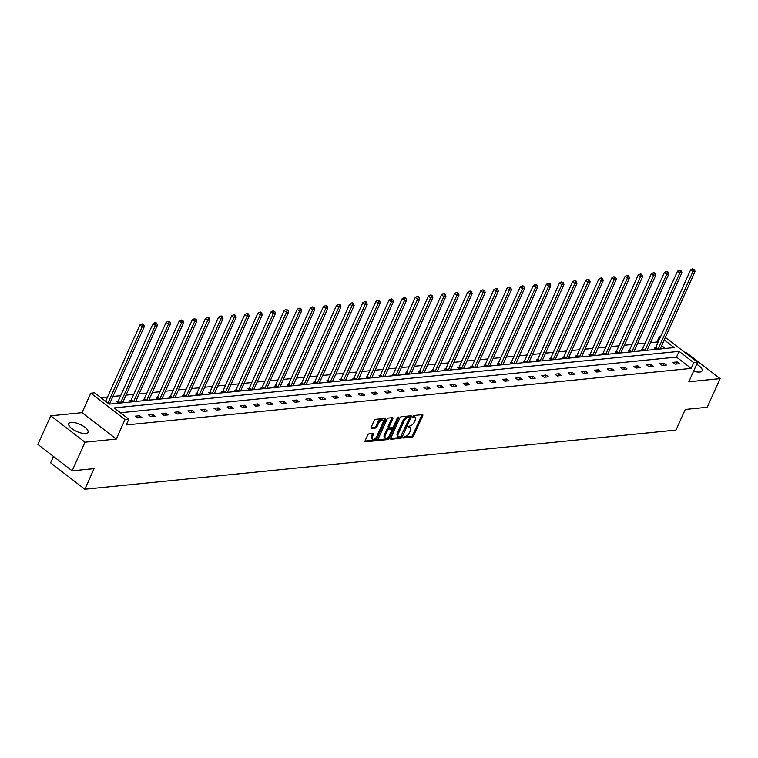<?xml version="1.0" encoding="UTF-8"?>
<svg xmlns="http://www.w3.org/2000/svg" width="758" height="758" viewBox="0 0 758 758"><rect width="100%" height="100%" fill="white"/><g stroke="black" fill="none" stroke-linecap="round" stroke-linejoin="round"><path stroke-width="1.14" d="M403.322 437.271L403.55 438.001L412.314 437.12A1.327 0.663 127.6 0 0 413.641 435.916L422.737 415.678A1.327 0.663 127.6 0 0 422.718 414.711A1.327 0.663 127.6 0 0 422.414 414.635L413.65 415.517L412.731 417.042L414.076 416.976A4.245 2.132 127.6 0 1 415.052 417.213A4.245 2.132 127.6 0 1 415.1 420.311L414.342 421.998A4.245 2.132 127.6 0 1 410.087 425.854L408.022 426.811L408.031 427.493L409.377 427.427A4.245 2.132 127.6 0 1 410.353 427.664A4.245 2.132 127.6 0 1 410.4 430.762L409.642 432.448A4.245 2.132 127.6 0 1 405.388 436.314L403.322 437.271M71.176 422.377A10.546 3.913 -155.8 0 1 82.641 425.74A10.546 3.913 -155.8 0 1 88.004 432.268A10.546 3.913 -155.8 0 1 85.607 433.51A10.546 3.913 -155.8 0 1 74.142 430.146A10.546 3.913 -155.8 0 1 68.77 423.618A10.546 3.913 -155.8 0 1 71.176 422.377M696.697 364.257A10.546 3.913 -155.8 0 1 702.097 370.804A10.546 3.913 -155.8 0 1 699.691 372.045A10.546 3.913 -155.8 0 1 693.617 371.107M50.767 415.801L85 442.189L116.268 439.062L82.035 412.665L50.767 415.801L37.9 444.425L72.133 470.822L94.115 468.624L84.849 489.232L675.994 430.07L685.251 409.453L707.233 407.254L720.1 378.63L685.867 352.233L684.692 352.347M72.133 470.822L85 442.189M368.975 433.889A1.327 0.663 127.6 0 0 367.639 435.092L365.091 440.777A1.327 0.663 127.6 0 0 365.11 441.743A1.327 0.663 127.6 0 0 365.413 441.81L375.144 440.843A1.327 0.663 127.6 0 0 376.48 439.631L385.566 419.401A1.327 0.663 127.6 0 0 385.557 418.435A1.327 0.663 127.6 0 0 385.254 418.359L375.513 419.335A1.327 0.663 127.6 0 0 374.187 420.538L371.098 427.398A1.327 0.663 127.6 0 0 371.117 428.365A1.327 0.663 127.6 0 0 371.42 428.441L375.589 428.024A1.327 0.663 127.6 0 0 376.916 426.811L378.45 423.409A3.553 1.781 127.6 0 1 382.818 420.377A3.553 1.781 127.6 0 1 382.856 422.973L376.878 436.295A3.553 1.781 127.6 0 1 372.5 439.327A3.553 1.781 127.6 0 1 372.462 436.731L373.457 434.514A1.327 0.663 127.6 0 0 373.448 433.548A1.327 0.663 127.6 0 0 373.135 433.472L368.975 433.889M665.363 337.452L697.578 362.286L688.832 381.757L720.1 378.63M697.578 362.286L693.76 362.675L679.092 351.361L114.174 407.908L128.841 419.212L125.023 419.591L90.78 393.203L94.608 392.815L109.275 404.128L674.184 347.581L664.254 339.925M128.841 419.212L126.273 424.935L691.182 368.397L693.76 362.675M116.268 439.062L125.023 419.591M390.749 438.209A1.327 0.663 127.6 0 0 390.768 439.176A1.327 0.663 127.6 0 0 391.071 439.242L400.802 438.276A1.327 0.663 127.6 0 0 402.138 437.063L411.224 416.834A1.327 0.663 127.6 0 0 411.215 415.867A1.327 0.663 127.6 0 0 410.912 415.791L401.171 416.767A1.327 0.663 127.6 0 0 399.845 417.971L390.749 438.209M387.973 439.555L378.242 440.531A1.327 0.663 127.6 0 1 377.939 440.455A1.327 0.663 127.6 0 1 377.92 439.488L387.016 419.259A1.327 0.663 127.6 0 1 388.342 418.046L392.511 417.63A1.327 0.663 127.6 0 1 392.815 417.705A1.327 0.663 127.6 0 1 392.834 418.672L389.138 426.877A1.327 0.663 127.6 0 0 389.157 427.844A1.327 0.663 127.6 0 0 389.46 427.919L392.227 427.645A1.327 0.663 127.6 0 0 393.554 426.441L397.391 417.895L398.537 417.099L398.547 417.781L389.309 438.351A1.327 0.663 127.6 0 1 387.973 439.555L387.054 438.844L377.816 439.763M53.486 456.449L50.615 462.835L84.849 489.232M118.532 403.199L116.855 401.901L117.793 401.806M144.759 400.575L143.082 399.276L144.02 399.182M170.986 397.95L169.309 396.652L170.247 396.557M197.213 395.325L195.526 394.027L196.474 393.933M223.43 392.701L221.753 391.403L222.691 391.308M249.657 390.076L247.98 388.778L248.918 388.683M275.884 387.452L274.197 386.154L275.145 386.059M302.11 384.827L300.424 383.529L301.362 383.434M328.328 382.203L326.651 380.904L327.589 380.81M354.555 379.578L352.877 378.28L353.815 378.185M380.781 376.953L379.095 375.655L380.042 375.561M406.999 374.329L405.322 373.031L406.26 372.936M433.225 371.704L431.548 370.406L432.486 370.311M459.452 369.08L457.775 367.782L458.713 367.687M485.679 366.455L483.992 365.157L484.94 365.062M511.896 363.831L510.219 362.532L511.157 362.438M538.123 361.206L536.446 359.908L537.384 359.813M564.35 358.572L562.673 357.283L563.611 357.189M590.577 355.947L588.89 354.659L589.838 354.564M616.794 353.323L615.117 352.034L616.055 351.939M643.021 350.698L641.344 349.41L642.282 349.315M665.335 348.472L661.677 345.648M657.878 342.711L656.949 342L650.506 342.644M645.143 343.185L637.393 343.961M632.03 344.492L624.279 345.269M618.916 345.809L611.166 346.586M605.803 347.117L598.053 347.894M592.69 348.434L584.949 349.211M579.586 349.741L571.835 350.518M566.472 351.058L558.722 351.835M553.359 352.366L545.608 353.143M540.246 353.683L532.495 354.46M527.132 354.99L519.382 355.767M514.019 356.307L506.268 357.084M500.905 357.615L493.155 358.392M487.792 358.932L480.051 359.709M474.688 360.24L466.937 361.016M461.575 361.557L453.824 362.333M448.461 362.864L440.711 363.641M435.348 364.181L427.597 364.958M422.234 365.489L414.484 366.266M409.121 366.806L401.37 367.583M396.008 368.113L388.267 368.89M382.904 369.43L375.153 370.207M369.79 370.747L362.04 371.515M356.677 372.055L348.926 372.832M343.564 373.372L335.813 374.139M330.45 374.679L322.7 375.456M317.337 375.996L309.586 376.764M304.223 377.304L296.473 378.081M291.11 378.621L283.369 379.388M278.006 379.929L270.255 380.706M264.893 381.246L257.142 382.013M251.779 382.553L244.029 383.33M238.666 383.87L230.915 384.638M225.552 385.178L217.802 385.955M212.439 386.495L204.688 387.262M199.326 387.802L191.584 388.579M186.222 389.119L178.471 389.887M173.108 390.427L165.358 391.204M159.995 391.744L152.244 392.511M146.881 393.051L139.131 393.828M133.768 394.368L126.017 395.136M120.655 395.676L112.904 396.453M107.541 396.993L100.89 397.656M656.134 349.391L654.457 348.093L655.395 347.998M629.907 352.015L628.23 350.717L629.168 350.622M603.681 354.64L602.004 353.342L602.942 353.247M577.463 357.264L575.777 355.966L576.724 355.872M551.237 359.889L549.559 358.591L550.498 358.496M525.01 362.514L523.333 361.215L524.271 361.121M498.792 365.138L497.106 363.84L498.044 363.745M472.566 367.763L470.879 366.465L471.827 366.37M446.339 370.387L444.662 369.089L445.6 368.994M420.112 373.012L418.435 371.714L419.373 371.619M393.895 375.636L392.208 374.338L393.156 374.244M367.668 378.261L365.991 376.963L366.929 376.868M341.441 380.886L339.764 379.587L340.702 379.493M315.214 383.51L313.537 382.212L314.475 382.117M288.997 386.135L287.31 384.837L288.258 384.742M262.77 388.759L261.093 387.461L262.031 387.376M236.543 391.384L234.866 390.086L235.804 390M210.317 394.008L208.639 392.71L209.578 392.625M184.099 396.633L182.413 395.335L183.36 395.25M157.872 399.258L156.195 397.959L157.133 397.874M131.646 401.882L129.969 400.594L130.907 400.499M656.949 342L659.526 336.277L660.824 336.145M82.035 412.665L90.78 393.203M660.445 336.988L659.526 336.277M691.182 368.397L676.515 357.094L120.456 412.74M676.515 357.094L679.092 351.361M126.103 417.099L128.415 418.88M135.36 416.17L139.567 415.754L141.879 417.535L137.672 417.952L135.36 416.17M148.473 414.853L152.68 414.436L154.992 416.218L150.785 416.644L148.473 414.853M161.587 413.546L165.784 413.119L168.105 414.91L163.899 415.327L161.587 413.546M174.7 412.229L178.897 411.812L181.209 413.593L177.012 414.02L174.7 412.229M187.813 410.921L192.011 410.495L194.323 412.286L190.125 412.703L187.813 410.921M200.917 409.604L205.124 409.187L207.436 410.969L203.239 411.395L200.917 409.604M214.031 408.297L218.238 407.87L220.55 409.661L216.343 410.078L214.031 408.297M227.144 406.98L231.351 406.563L233.663 408.344L229.456 408.77L227.144 406.98M240.258 405.672L244.464 405.246L246.776 407.037L242.569 407.453L240.258 405.672M253.371 404.355L257.568 403.938L259.89 405.719L255.683 406.146L253.371 404.355M266.484 403.048L270.682 402.621L272.994 404.412L268.796 404.829L266.484 403.048M279.598 401.731L283.795 401.314L286.107 403.095L281.91 403.521L279.598 401.731M292.711 400.423L296.909 399.997L299.221 401.787L295.023 402.204L292.711 400.423M305.815 399.106L310.022 398.689L312.334 400.47L308.136 400.897L305.815 399.106M318.929 397.798L323.135 397.372L325.447 399.163L321.24 399.58L318.929 397.798M332.042 396.481L336.249 396.064L338.561 397.846L334.354 398.272L332.042 396.481M345.155 395.174L349.362 394.747L351.674 396.538L347.467 396.955L345.155 395.174M358.269 393.857L362.466 393.44L364.788 395.221L360.581 395.648L358.269 393.857M371.382 392.549L375.58 392.123L377.891 393.914L373.694 394.331L371.382 392.549M384.495 391.232L388.693 390.815L391.005 392.597L386.807 393.023L384.495 391.232M397.599 389.925L401.806 389.498L404.118 391.289L399.921 391.706L397.599 389.925M410.713 388.608L414.92 388.191L417.232 389.972L413.025 390.389L410.713 388.608M423.826 387.3L428.033 386.874L430.345 388.664L426.138 389.081L423.826 387.3M436.94 385.983L441.147 385.566L443.458 387.347L439.252 387.764L436.94 385.983M450.053 384.676L454.26 384.249L456.572 386.04L452.365 386.457L450.053 384.676M463.166 383.359L467.364 382.942L469.685 384.723L465.478 385.14L463.166 383.359M476.28 382.051L480.477 381.625L482.789 383.415L478.592 383.832L476.28 382.051M489.393 380.734L493.591 380.317L495.903 382.098L491.705 382.515L489.393 380.734M502.497 379.426L506.704 379L509.016 380.791L504.819 381.208L502.497 379.426M515.611 378.109L519.817 377.692L522.129 379.474L517.922 379.891L515.611 378.109M528.724 376.802L532.931 376.375L535.243 378.166L531.036 378.583L528.724 376.802M541.837 375.485L546.044 375.068L548.356 376.849L544.149 377.266L541.837 375.485M554.951 374.177L559.148 373.751L561.47 375.542L557.263 375.959L554.951 374.177M568.064 372.86L572.262 372.443L574.573 374.225L570.376 374.642L568.064 372.86M581.178 371.553L585.375 371.126L587.687 372.917L583.489 373.334L581.178 371.553M594.291 370.236L598.488 369.819L600.8 371.6L596.603 372.017L594.291 370.236M607.395 368.928L611.602 368.502L613.914 370.283L609.716 370.709L607.395 368.928M620.508 367.611L624.715 367.194L627.027 368.975L622.82 369.392L620.508 367.611M633.622 366.304L637.829 365.877L640.14 367.658L635.934 368.085L633.622 366.304M646.735 364.986L650.942 364.57L653.254 366.351L649.047 366.768L646.735 364.986M659.848 363.679L664.046 363.253L666.367 365.034L662.16 365.46L659.848 363.679M672.962 362.362L677.159 361.945L679.471 363.726L675.274 364.143L672.962 362.362M677.159 361.945L676.212 364.048M664.046 363.253L663.098 365.365M650.942 364.57L649.985 366.673M637.829 365.877L636.881 367.99M624.715 367.194L623.768 369.298M611.602 368.502L610.654 370.615M598.488 369.819L597.541 371.922M585.375 371.126L584.427 373.239M572.262 372.443L571.314 374.547M559.148 373.751L558.201 375.864M546.044 375.068L545.087 377.171M532.931 376.375L531.983 378.488M519.817 377.692L518.87 379.796M506.704 379L505.757 381.113M493.591 380.317L492.643 382.43M480.477 381.625L479.53 383.738M467.364 382.942L466.416 385.055M454.26 384.249L453.303 386.362M441.147 385.566L440.199 387.679M428.033 386.874L427.086 388.987M414.92 388.191L413.972 390.304M401.806 389.498L400.859 391.611M388.693 390.815L387.745 392.928M375.58 392.123L374.632 394.236M362.466 393.44L361.519 395.553M349.362 394.747L348.405 396.86M336.249 396.064L335.301 398.177M323.135 397.372L322.188 399.485M310.022 398.689L309.075 400.802M296.909 399.997L295.961 402.11M283.795 401.314L282.848 403.427M270.682 402.621L269.734 404.734M257.568 403.938L256.621 406.051M244.464 405.246L243.517 407.359M231.351 406.563L230.404 408.676M218.238 407.87L217.29 409.983M205.124 409.187L204.177 411.3M192.011 410.495L191.063 412.608M178.897 411.812L177.95 413.925M165.784 413.119L164.837 415.232M152.68 414.436L151.723 416.549M139.567 415.754L138.619 417.857M410.353 427.664L409.434 426.953A4.245 2.132 127.6 0 0 408.458 426.716L409.377 427.427M415.052 417.213L414.133 416.493A4.245 2.132 127.6 0 0 413.148 416.265L414.076 416.976M403.351 437.214L411.386 436.409A1.327 0.663 127.6 0 0 412.722 435.196L421.808 414.967A1.327 0.663 127.6 0 0 421.912 414.692M409.604 417.667L410.305 416.123A1.327 0.663 127.6 0 0 410.4 415.839M390.645 438.484L399.883 437.555A1.327 0.663 127.6 0 0 401.134 436.494M400.603 436.788L409.519 418.189L409.51 417.506L408.098 417.573A4.245 2.132 127.6 0 0 403.843 421.439L398.386 433.576A4.245 2.132 127.6 0 0 398.433 436.674A4.245 2.132 127.6 0 0 399.409 436.911L400.603 436.788M408.685 416.985L409.292 417.459M398.433 436.674L397.505 435.964A4.245 2.132 127.6 0 1 397.457 432.865L402.915 420.718A4.245 2.132 127.6 0 1 407.169 416.862L408.363 416.739M388.532 427.209A1.327 0.663 127.6 0 1 388.229 427.133A1.327 0.663 127.6 0 1 388.219 426.167L391.905 417.961A1.327 0.663 127.6 0 0 392 417.686M393.118 427.095L391.981 429.625M389.091 436.058L388.38 437.631L389.309 438.351M385.31 435.395A3.553 1.781 127.6 0 0 385.358 437.982A3.553 1.781 127.6 0 0 389.726 434.95L391.839 430.26A1.327 0.663 127.6 0 0 391.82 429.293A1.327 0.663 127.6 0 0 391.516 429.218L388.75 429.492A1.327 0.663 127.6 0 0 387.423 430.705L385.31 435.395L384.391 434.685A3.553 1.781 127.6 0 0 384.429 437.271L385.358 437.982M391.043 428.857A1.327 0.663 127.6 0 0 390.901 428.573A1.327 0.663 127.6 0 0 390.588 428.507L391.516 429.218M384.391 434.685L386.495 429.985A1.327 0.663 127.6 0 1 387.831 428.782L390.588 428.507M387.054 438.844A1.327 0.663 127.6 0 0 388.38 437.631M372.5 439.327L371.572 438.607A3.553 1.781 127.6 0 1 371.534 436.021L372.529 433.803A1.327 0.663 127.6 0 0 372.633 433.519M382.818 420.377L381.899 419.667A3.553 1.781 127.6 0 0 377.522 422.699L378.45 423.409M371.003 427.673L374.66 427.304A1.327 0.663 127.6 0 0 375.996 426.1L377.522 422.699M383.197 421.903L384.647 418.691A1.327 0.663 127.6 0 0 384.742 418.407M364.986 441.052L374.225 440.123A1.327 0.663 127.6 0 0 375.551 438.92L376.233 437.394M660.18 348.983A1.355 0.682 -52.4 0 1 660.19 348.964L695.029 271.44L692.926 271.648L690.614 269.867L655.774 347.391A1.355 0.682 -52.4 0 1 655.518 347.827L655.016 348.528M693.532 269.564L694.375 269.478L692.613 268.853L693.532 269.564L692.926 271.648L658.086 349.182A1.355 0.682 -52.4 0 1 658.077 349.192L655.774 347.391M694.375 269.478L695.029 271.44M690.614 269.867L692.613 268.853M647.067 350.3A1.355 0.682 -52.4 0 1 647.076 350.281L681.916 272.747L679.812 272.965L677.5 271.174L642.661 348.708A1.355 0.682 -52.4 0 1 642.405 349.144L641.903 349.836M680.419 270.871L681.262 270.786L679.5 270.161L680.419 270.871L679.812 272.965L644.973 350.49A1.355 0.682 -52.4 0 1 644.963 350.509M681.262 270.786L681.916 272.747M677.5 271.174L679.5 270.161M633.953 351.608A1.355 0.682 -52.4 0 1 633.963 351.589L668.802 274.064L666.708 274.273L664.387 272.492L629.547 350.016A1.355 0.682 -52.4 0 1 629.292 350.452L628.789 351.153M667.305 272.188L668.149 272.103L666.386 271.478L667.305 272.188L666.708 274.273L631.859 351.807A1.355 0.682 -52.4 0 1 631.85 351.816L629.547 350.016M668.149 272.103L668.802 274.064M664.387 272.492L666.386 271.478M620.84 352.925A1.355 0.682 -52.4 0 1 620.849 352.906L655.689 275.372L653.595 275.59L651.283 273.799L616.434 351.333A1.355 0.682 -52.4 0 1 616.178 351.769L615.676 352.461M654.201 273.496L655.035 273.411L654.116 272.7L653.273 272.785L654.201 273.496L653.595 275.59L618.746 353.114A1.355 0.682 -52.4 0 1 618.736 353.133M655.035 273.411L655.689 275.372M651.283 273.799L653.273 272.785M607.726 354.232A1.355 0.682 -52.4 0 1 607.736 354.213L642.585 276.689L640.482 276.897L638.17 275.116L603.321 352.641A1.355 0.682 -52.4 0 1 603.074 353.076L602.563 353.778M641.088 274.813L641.922 274.728L641.003 274.017L640.159 274.102L641.088 274.813L640.482 276.897L605.633 354.431A1.355 0.682 -52.4 0 1 605.633 354.441M641.922 274.728L642.585 276.689M638.17 275.116L640.159 274.102M594.623 355.549A1.355 0.682 -52.4 0 1 594.623 355.53L629.472 277.996L627.368 278.214L625.056 276.424L590.207 353.958A1.355 0.682 -52.4 0 1 589.961 354.393L589.449 355.085M627.975 276.12L628.818 276.035L627.046 275.41L627.975 276.12L627.368 278.214L592.529 355.739A1.355 0.682 -52.4 0 1 592.519 355.758L590.207 353.958M628.818 276.035L629.472 277.996M625.056 276.424L627.046 275.41M581.509 356.857A1.355 0.682 -52.4 0 1 581.509 356.838L616.358 279.314L614.255 279.522L611.943 277.741L577.103 355.265A1.355 0.682 -52.4 0 1 576.847 355.701L576.345 356.402M614.861 277.437L615.704 277.352L613.933 276.727L614.861 277.437L614.255 279.522L579.415 357.056A1.355 0.682 -52.4 0 1 579.406 357.065L577.103 355.265M615.704 277.352L616.358 279.314M611.943 277.741L613.933 276.727M568.396 358.174A1.355 0.682 -52.4 0 1 568.405 358.155L603.245 280.621L601.141 280.839L598.829 279.048L563.99 356.582A1.355 0.682 -52.4 0 1 563.734 357.018L563.232 357.71M601.748 278.745L602.591 278.669L601.663 277.949L600.819 278.034L601.748 278.745L601.141 280.839L566.302 358.363A1.355 0.682 -52.4 0 1 566.292 358.382M602.591 278.669L603.245 280.621M598.829 279.048L600.819 278.034M555.282 359.481A1.355 0.682 -52.4 0 1 555.292 359.463L590.131 281.938L588.028 282.147L585.716 280.365L550.876 357.89A1.355 0.682 -52.4 0 1 550.621 358.326L550.119 359.027M588.634 280.062L589.478 279.977L587.715 279.351L588.634 280.062L588.028 282.147L553.188 359.68A1.355 0.682 -52.4 0 1 553.179 359.69L550.876 357.89M589.478 279.977L590.131 281.938M585.716 280.365L587.715 279.351M542.169 360.799A1.355 0.682 -52.4 0 1 542.178 360.78L577.018 283.246L574.915 283.464L572.603 281.673L537.763 359.207A1.355 0.682 -52.4 0 1 537.507 359.643L537.005 360.334M575.521 281.37L576.364 281.294L575.436 280.574L574.602 280.659L575.521 281.37L574.915 283.464L540.075 360.988A1.355 0.682 -52.4 0 1 540.066 361.007L537.763 359.207M576.364 281.294L577.018 283.246M572.603 281.673L574.602 280.659M529.056 362.106A1.355 0.682 -52.4 0 1 529.065 362.087L563.905 284.563L561.811 284.771L559.489 282.99L524.65 360.514A1.355 0.682 -52.4 0 1 524.394 360.95L523.892 361.651M562.408 282.687L563.251 282.601L561.489 281.976L562.408 282.687L561.811 284.771L526.962 362.305A1.355 0.682 -52.4 0 1 526.952 362.315L524.65 360.514M563.251 282.601L563.905 284.563M559.489 282.99L561.489 281.976M515.942 363.423A1.355 0.682 -52.4 0 1 515.952 363.404L550.791 285.87L548.697 286.088L546.385 284.297L511.536 361.831A1.355 0.682 -52.4 0 1 511.29 362.267L510.778 362.959M549.304 283.994L550.137 283.918L549.218 283.198L548.375 283.284L549.304 283.994L548.697 286.088L513.848 363.613A1.355 0.682 -52.4 0 1 513.848 363.632M550.137 283.918L550.791 285.87M546.385 284.297L548.375 283.284M502.829 364.731A1.355 0.682 -52.4 0 1 502.838 364.712L537.687 287.187L535.584 287.396L533.272 285.614L498.423 363.139A1.355 0.682 -52.4 0 1 498.177 363.575L497.665 364.276M536.19 285.311L537.024 285.226L536.105 284.515L535.262 284.601L536.19 285.311L535.584 287.396L500.735 364.93A1.355 0.682 -52.4 0 1 500.735 364.939L498.423 363.139M537.024 285.226L537.687 287.187M533.272 285.614L535.262 284.601M489.725 366.048A1.355 0.682 -52.4 0 1 489.725 366.029L524.574 288.495L522.47 288.713L520.159 286.922L485.31 364.456A1.355 0.682 -52.4 0 1 485.063 364.892L484.551 365.583M523.077 286.619L523.92 286.543L522.992 285.823L522.148 285.908L523.077 286.619L522.47 288.713L487.631 366.237A1.355 0.682 -52.4 0 1 487.621 366.256L485.31 364.456M523.92 286.543L524.574 288.495M520.159 286.922L522.148 285.908M476.611 367.355A1.355 0.682 -52.4 0 1 476.621 367.336L511.46 289.812L509.357 290.02L507.045 288.239L472.206 365.763A1.355 0.682 -52.4 0 1 471.95 366.199L471.448 366.9M509.963 287.936L510.807 287.851L509.035 287.225L509.963 287.936L509.357 290.02L474.517 367.554A1.355 0.682 -52.4 0 1 474.508 367.573M510.807 287.851L511.46 289.812M507.045 288.239L509.035 287.225M463.498 368.672A1.355 0.682 -52.4 0 1 463.508 368.653L498.347 291.119L496.244 291.337L493.932 289.547L459.092 367.08A1.355 0.682 -52.4 0 1 458.836 367.516L458.334 368.208M496.85 289.243L497.693 289.168L496.765 288.447L495.921 288.533L496.85 289.243L496.244 291.337L461.404 368.862A1.355 0.682 -52.4 0 1 461.395 368.881L459.092 367.08M497.693 289.168L498.347 291.119M493.932 289.547L495.921 288.533M450.385 369.98A1.355 0.682 -52.4 0 1 450.394 369.961L485.234 292.436L483.13 292.645L480.818 290.864L445.979 368.388A1.355 0.682 -52.4 0 1 445.723 368.824L445.221 369.525M483.737 290.56L484.58 290.475L482.818 289.85L483.737 290.56L483.13 292.645L448.291 370.179A1.355 0.682 -52.4 0 1 448.281 370.198M484.58 290.475L485.234 292.436M480.818 290.864L482.818 289.85M437.271 371.297A1.355 0.682 -52.4 0 1 437.281 371.278L472.12 293.753L470.017 293.962L467.705 292.171L432.865 369.705A1.355 0.682 -52.4 0 1 432.61 370.141L432.107 370.833M470.623 291.868L471.467 291.792L470.538 291.072L469.704 291.157L470.623 291.868L470.017 293.962L435.177 371.486A1.355 0.682 -52.4 0 1 435.168 371.505M471.467 291.792L472.12 293.753M467.705 292.171L469.704 291.157M424.158 372.604A1.355 0.682 -52.4 0 1 424.167 372.585L459.007 295.061L456.913 295.269L454.592 293.488L419.752 371.013A1.355 0.682 -52.4 0 1 419.496 371.448L418.994 372.15M457.519 293.185L458.353 293.1L457.434 292.389L456.591 292.474L457.519 293.185L456.913 295.269L422.064 372.803A1.355 0.682 -52.4 0 1 422.054 372.822M458.353 293.1L459.007 295.061M454.592 293.488L456.591 292.474M411.044 373.921A1.355 0.682 -52.4 0 1 411.054 373.902L445.903 296.378L443.8 296.586L441.488 294.796L406.639 372.33A1.355 0.682 -52.4 0 1 406.392 372.765L405.881 373.457M444.406 294.492L445.24 294.417L444.321 293.697L443.477 293.782L444.406 294.492L443.8 296.586L408.95 374.111A1.355 0.682 -52.4 0 1 408.95 374.13L406.639 372.33M445.24 294.417L445.903 296.378M441.488 294.796L443.477 293.782M397.931 375.229A1.355 0.682 -52.4 0 1 397.941 375.21L432.79 297.686L430.686 297.894L428.374 296.113L393.525 373.637A1.355 0.682 -52.4 0 1 393.279 374.073L392.767 374.774M431.293 295.81L432.136 295.724L431.207 295.014L430.364 295.099L431.293 295.81L430.686 297.894L395.847 375.428A1.355 0.682 -52.4 0 1 395.837 375.447M432.136 295.724L432.79 297.686M428.374 296.113L430.364 295.099M384.827 376.546A1.355 0.682 -52.4 0 1 384.827 376.527L419.676 299.003L417.573 299.211L415.261 297.42L380.421 374.954A1.355 0.682 -52.4 0 1 380.165 375.39L379.663 376.082M418.179 297.117L419.022 297.041L418.094 296.321L417.251 296.406L418.179 297.117L417.573 299.211L382.733 376.735A1.355 0.682 -52.4 0 1 382.724 376.754M419.022 297.041L419.676 299.003M415.261 297.42L417.251 296.406M371.714 377.854A1.355 0.682 -52.4 0 1 371.723 377.835L406.563 300.31L404.459 300.519L402.147 298.737L367.308 376.262A1.355 0.682 -52.4 0 1 367.052 376.698L366.55 377.399M405.066 298.434L405.909 298.349L404.98 297.638L404.137 297.723L405.066 298.434L404.459 300.519L369.62 378.053A1.355 0.682 -52.4 0 1 369.61 378.071L367.308 376.262M405.909 298.349L406.563 300.31M402.147 298.737L404.137 297.723M358.6 379.171A1.355 0.682 -52.4 0 1 358.61 379.152L393.449 301.627L391.346 301.836L389.034 300.054L354.194 377.579A1.355 0.682 -52.4 0 1 353.939 378.015L353.436 378.706M391.952 299.742L392.796 299.666L391.867 298.946L391.033 299.031L391.952 299.742L391.346 301.836L356.506 379.36A1.355 0.682 -52.4 0 1 356.497 379.379L354.194 377.579M392.796 299.666L393.449 301.627M389.034 300.054L391.033 299.031M345.487 380.478A1.355 0.682 -52.4 0 1 345.496 380.459L380.336 302.935L378.233 303.143L375.921 301.362L341.081 378.886A1.355 0.682 -52.4 0 1 340.825 379.322L340.323 380.023M378.839 301.059L379.682 300.973L377.92 300.348L378.839 301.059L378.233 303.143L343.393 380.677A1.355 0.682 -52.4 0 1 343.383 380.696M379.682 300.973L380.336 302.935M375.921 301.362L377.92 300.348M332.374 381.795A1.355 0.682 -52.4 0 1 332.383 381.776L367.223 304.252L365.129 304.46L362.807 302.679L327.968 380.203A1.355 0.682 -52.4 0 1 327.712 380.639L327.21 381.331M365.726 302.376L366.569 302.29L365.65 301.57L364.806 301.656L365.726 302.376L365.129 304.46L330.28 381.985A1.355 0.682 -52.4 0 1 330.27 382.004M366.569 302.29L367.223 304.252M362.807 302.679L364.806 301.656M319.26 383.103A1.355 0.682 -52.4 0 1 319.27 383.093L354.109 305.559L352.015 305.768L349.703 303.986L314.854 381.511A1.355 0.682 -52.4 0 1 314.608 381.947L314.096 382.648M352.622 303.683L353.455 303.598L352.536 302.887L351.693 302.973L352.622 303.683L352.015 305.768L317.166 383.302A1.355 0.682 -52.4 0 1 317.157 383.321L314.854 381.511M353.455 303.598L354.109 305.559M349.703 303.986L351.693 302.973M306.147 384.42A1.355 0.682 -52.4 0 1 306.156 384.401L341.005 306.876L338.902 307.085L336.59 305.303L301.741 382.828A1.355 0.682 -52.4 0 1 301.495 383.264L300.983 383.955M339.508 305L340.342 304.915L339.423 304.195L338.58 304.28L339.508 305L338.902 307.085L304.053 384.609A1.355 0.682 -52.4 0 1 304.053 384.628M340.342 304.915L341.005 306.876M336.59 305.303L338.58 304.28M293.043 385.727A1.355 0.682 -52.4 0 1 293.043 385.718L327.892 308.184L325.788 308.392L323.476 306.611L288.627 384.135A1.355 0.682 -52.4 0 1 288.381 384.571L287.869 385.272M326.395 306.308L327.238 306.223L325.466 305.597L326.395 306.308L325.788 308.392L290.949 385.926A1.355 0.682 -52.4 0 1 290.939 385.945M327.238 306.223L327.892 308.184M323.476 306.611L325.466 305.597M279.929 387.044A1.355 0.682 -52.4 0 1 279.939 387.025L314.778 309.501L312.675 309.709L310.363 307.928L275.524 385.452A1.355 0.682 -52.4 0 1 275.268 385.888L274.766 386.589M313.281 307.625L314.125 307.54L312.353 306.905L313.281 307.625L312.675 309.709L277.835 387.234A1.355 0.682 -52.4 0 1 277.826 387.253M314.125 307.54L314.778 309.501M310.363 307.928L312.353 306.905M266.816 388.352A1.355 0.682 -52.4 0 1 266.825 388.342L301.665 310.808L299.562 311.017L297.25 309.236L262.41 386.76A1.355 0.682 -52.4 0 1 262.154 387.196L261.652 387.897M300.168 308.932L301.011 308.847L299.239 308.222L300.168 308.932L299.562 311.017L264.722 388.551A1.355 0.682 -52.4 0 1 264.713 388.57L262.41 386.76M301.011 308.847L301.665 310.808M297.25 309.236L299.239 308.222M253.703 389.669A1.355 0.682 -52.4 0 1 253.712 389.65L288.552 312.125L286.448 312.334L284.136 310.553L249.297 388.077A1.355 0.682 -52.4 0 1 249.041 388.513L248.539 389.214M287.055 310.249L287.898 310.164L286.136 309.529L287.055 310.249L286.448 312.334L251.609 389.858A1.355 0.682 -52.4 0 1 251.599 389.877M287.898 310.164L288.552 312.125M284.136 310.553L286.136 309.529M240.589 390.976A1.355 0.682 -52.4 0 1 240.599 390.967L275.438 313.433L273.335 313.641L271.023 311.86L236.183 389.394A1.355 0.682 -52.4 0 1 235.928 389.82L235.425 390.522M273.941 311.557L274.784 311.472L273.022 310.846L273.941 311.557L273.335 313.641L238.495 391.175A1.355 0.682 -52.4 0 1 238.486 391.194L236.183 389.394M274.784 311.472L275.438 313.433M271.023 311.86L273.022 310.846M227.476 392.293A1.355 0.682 -52.4 0 1 227.485 392.274L262.325 314.75L260.231 314.958L257.909 313.177L223.07 390.702A1.355 0.682 -52.4 0 1 222.814 391.137L222.312 391.839M260.837 312.874L261.671 312.789L260.752 312.069L259.909 312.154L260.837 312.874L260.231 314.958L225.382 392.483A1.355 0.682 -52.4 0 1 225.372 392.502L223.07 390.702M261.671 312.789L262.325 314.75M257.909 313.177L259.909 312.154M214.362 393.601A1.355 0.682 -52.4 0 1 214.372 393.591L249.221 316.058L247.117 316.266L244.806 314.485L209.957 392.019A1.355 0.682 -52.4 0 1 209.71 392.445L209.199 393.146M247.724 314.182L248.558 314.096L247.639 313.386L246.795 313.471L247.724 314.182L247.117 316.266L212.268 393.8A1.355 0.682 -52.4 0 1 212.268 393.819M248.558 314.096L249.221 316.058M244.806 314.485L246.795 313.471M201.249 394.918A1.355 0.682 -52.4 0 1 201.258 394.899L236.108 317.375L234.004 317.583L231.692 315.802L196.843 393.326A1.355 0.682 -52.4 0 1 196.597 393.762L196.085 394.463M234.61 315.499L235.444 315.413L234.525 314.693L233.682 314.778L234.61 315.499L234.004 317.583L199.165 395.108A1.355 0.682 -52.4 0 1 199.155 395.126L196.843 393.326M235.444 315.413L236.108 317.375M231.692 315.802L233.682 314.778M188.145 396.226A1.355 0.682 -52.4 0 1 188.145 396.216L222.994 318.682L220.891 318.891L218.579 317.109L183.739 394.643A1.355 0.682 -52.4 0 1 183.483 395.07L182.972 395.771M221.497 316.806L222.34 316.721L221.412 316.01L220.569 316.095L221.497 316.806L220.891 318.891L186.051 396.425A1.355 0.682 -52.4 0 1 186.042 396.443L183.739 394.643M222.34 316.721L222.994 318.682M218.579 317.109L220.569 316.095M175.032 397.543A1.355 0.682 -52.4 0 1 175.041 397.524L209.881 319.999L207.777 320.208L205.465 318.426L170.626 395.951A1.355 0.682 -52.4 0 1 170.37 396.387L169.868 397.088M208.384 318.123L209.227 318.038L208.298 317.318L207.455 317.403L208.384 318.123L207.777 320.208L172.938 397.732A1.355 0.682 -52.4 0 1 172.928 397.751M209.227 318.038L209.881 319.999M205.465 318.426L207.455 317.403M161.918 398.85A1.355 0.682 -52.4 0 1 161.928 398.841L196.767 321.307L194.664 321.515L192.352 319.734L157.512 397.268A1.355 0.682 -52.4 0 1 157.257 397.694L156.754 398.395M195.27 319.431L196.114 319.345L194.351 318.72L195.27 319.431L194.664 321.515L159.824 399.049A1.355 0.682 -52.4 0 1 159.815 399.068M196.114 319.345L196.767 321.307M192.352 319.734L194.351 318.72M148.805 400.167A1.355 0.682 -52.4 0 1 148.814 400.148L183.654 322.624L181.55 322.832L179.239 321.051L144.399 398.575A1.355 0.682 -52.4 0 1 144.143 399.011L143.641 399.712M182.157 320.748L183 320.662L181.238 320.028L182.157 320.748L181.55 322.832L146.711 400.357A1.355 0.682 -52.4 0 1 146.701 400.376L144.399 398.575M183 320.662L183.654 322.624M179.239 321.051L181.238 320.028M135.691 401.475A1.355 0.682 -52.4 0 1 135.701 401.465L170.541 323.931L168.447 324.14L166.125 322.358L131.286 399.892A1.355 0.682 -52.4 0 1 131.03 400.319L130.528 401.02M169.043 322.055L169.887 321.97L168.124 321.345L169.043 322.055L168.447 324.14L133.597 401.674A1.355 0.682 -52.4 0 1 133.588 401.693L131.286 399.892M169.887 321.97L170.541 323.931M166.125 322.358L168.124 321.345M122.578 402.792A1.355 0.682 -52.4 0 1 122.588 402.773L157.427 325.248L155.333 325.457L153.021 323.675L118.172 401.2A1.355 0.682 -52.4 0 1 117.926 401.636L117.414 402.337M155.94 323.372L156.773 323.287L155.854 322.567L155.011 322.652L155.94 323.372L155.333 325.457L120.484 402.981A1.355 0.682 -52.4 0 1 120.475 403M156.773 323.287L157.427 325.248M153.021 323.675L155.011 322.652M109.465 404.109A1.355 0.682 -52.4 0 1 109.474 404.09L144.323 326.556L142.22 326.764L139.908 324.983L105.608 401.295M142.826 324.68L143.66 324.595L142.741 323.884L141.898 323.969L142.826 324.68L142.22 326.764L107.92 403.085M143.66 324.595L144.323 326.556M139.908 324.983L141.898 323.969M421.808 414.967L422.737 415.678M412.722 435.196L413.641 435.916M411.386 436.409L412.314 437.12M410.305 416.123L411.224 416.834M401.247 436.381L402.138 437.063M399.883 437.555L400.802 438.276M407.169 416.862L408.098 417.573M402.915 420.718L403.843 421.439M397.457 432.865L398.386 433.576M391.905 417.961L392.834 418.672M388.219 426.167L389.138 426.877M397.884 417.26L398.547 417.781M387.831 428.782L388.75 429.492M386.495 429.985L387.423 430.705M372.529 433.803L373.457 434.514M371.534 436.021L372.462 436.731M375.996 426.1L376.916 426.811M374.66 427.304L375.589 428.024M384.647 418.691L385.566 419.401M375.551 438.92L376.48 439.631M374.225 440.123L375.144 440.843M655.518 347.827L657.385 349.267M642.661 348.708L644.973 350.49M642.405 349.144L644.272 350.575M629.292 350.452L631.158 351.892M616.434 351.333L618.746 353.114M616.178 351.769L618.045 353.2M603.321 352.641L605.633 354.431M603.074 353.076L604.931 354.517M589.961 354.393L591.818 355.824M576.847 355.701L578.714 357.141M563.99 356.582L566.302 358.363M563.734 357.018L565.601 358.449M550.621 358.326L552.487 359.766M537.507 359.643L539.374 361.073M524.394 360.95L526.26 362.39M511.536 361.831L513.848 363.613M511.29 362.267L513.147 363.698M498.177 363.575L500.034 365.015M485.063 364.892L486.93 366.322M472.206 365.763L474.517 367.554M471.95 366.199L473.816 367.639M458.836 367.516L460.703 368.947M445.979 368.388L448.291 370.179M445.723 368.824L447.59 370.264M432.865 369.705L435.177 371.486M432.61 370.141L434.476 371.572M419.752 371.013L422.064 372.803M419.496 371.448L421.363 372.889M406.392 372.765L408.249 374.196M393.525 373.637L395.847 375.428M393.279 374.073L395.136 375.513M380.421 374.954L382.733 376.735M380.165 375.39L382.032 376.821M367.052 376.698L368.919 378.138M353.939 378.015L355.805 379.445M341.081 378.886L343.393 380.677M340.825 379.322L342.692 380.762M327.968 380.203L330.28 381.985M327.712 380.639L329.578 382.07M314.608 381.947L316.465 383.387M301.741 382.828L304.053 384.609M301.495 383.264L303.352 384.694M288.627 384.135L290.949 385.926M288.381 384.571L290.248 386.011M275.524 385.452L277.835 387.234M275.268 385.888L277.134 387.319M262.154 387.196L264.021 388.636M249.297 388.077L251.609 389.858M249.041 388.513L250.907 389.944M235.928 389.82L237.794 391.261M222.814 391.137L224.681 392.568M209.957 392.019L212.268 393.8M209.71 392.445L211.567 393.885M196.597 393.762L198.454 395.193M183.483 395.07L185.35 396.51M170.626 395.951L172.938 397.732M170.37 396.387L172.237 397.817M157.512 397.268L159.824 399.049M157.257 397.694L159.123 399.134M144.143 399.011L146.01 400.451M131.03 400.319L132.896 401.759M118.172 401.2L120.484 402.981M117.926 401.636L119.783 403.076M408.581 416.796L409.51 417.506M388.229 427.133L389.157 427.844M390.901 428.573L391.82 429.293"/></g></svg>
